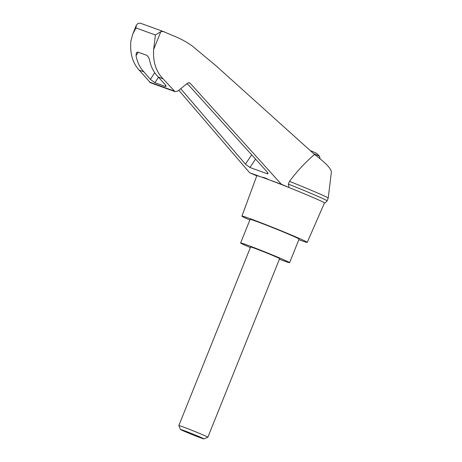 <?xml version="1.0" encoding="UTF-8"?>
<svg xmlns="http://www.w3.org/2000/svg" width="462" height="462" viewBox="0 0 462 462"><rect width="100%" height="100%" fill="white"/><g stroke="black" fill="none" stroke-linecap="round" stroke-linejoin="round"><path stroke-width="0.69" d="M178.806 90.263L249.653 172.759L261.89 177.194C263.611 177.298 266.014 178.17 269.092 179.805A36.458 1.074 21.9 0 1 289.045 187.555L281.329 184.24L190.171 83.252L189.466 82.773L187.508 83.2L177.847 91.043L175.046 91.649L163.063 78.8C155.942 71.471 152.812 61.683 153.673 49.44L155.399 34.985L160.828 31.647L163.271 31.503L174.261 36.169C180.654 38.716 186.694 42.019 192.377 46.079L216.101 65.852L314.524 154.435C325.467 162.682 331.092 168.549 331.387 172.043L328.199 198.117A38.132 1.126 21.9 0 1 328.199 198.129L327.09 200.883A38.132 1.126 21.9 0 1 327.09 200.889C325.433 202.645 324.543 203.344 324.411 202.974M314.524 154.435C305.417 162.26 297.072 171.235 289.483 181.358A38.132 1.126 21.9 0 1 328.199 198.117M249.844 220.033A35.199 1.04 21.9 0 1 241.932 216.118A35.199 1.04 21.9 0 1 274.977 228.28A35.199 1.04 21.9 0 1 307.247 242.377L324.457 202.945A36.458 1.074 21.9 0 0 289.045 187.555L288.375 184.119L289.483 181.358M241.932 216.118L256.803 175.751A36.458 1.074 21.9 0 1 261.89 177.194A36.458 1.074 21.9 0 1 269.092 179.805L281.329 184.24M186.908 83.691L189.097 85.597L267.307 172.112L268.11 173.7L267.065 173.683L249.977 167.492L245.443 164.189L180.723 88.71M249.653 172.759L256.768 175.843M313.663 153.661A14.599 0.427 -158.1 0 1 319.583 156.404A31.289 31.289 0 0 0 316.747 153.471A10.886 0.323 -158.1 0 0 313.317 151.859A10.886 0.323 -158.1 0 0 310.198 150.543M307.247 242.377A35.199 1.04 21.9 0 1 298.827 239.726M164.639 31.988L140.361 23.198L138.028 23.389L136.359 25.156L135.949 27.934L132.686 34.286L130.879 41.176C129.822 53.349 132.606 63.011 139.229 70.16L143.919 71.858C139.894 67.689 137.266 62.266 136.03 55.59L136.4 52.599L137.797 52.073L146.633 55.278C148.152 56.341 149.151 58.091 149.636 60.522C151.126 67.29 154.042 72.817 158.374 77.102L163.063 78.8M139.229 70.16L150.381 82.71L175.046 91.649M158.374 77.102L165.332 84.8L166.135 86.388L165.096 86.371L154.891 82.675L150.358 79.372L143.919 71.858M140.361 23.198L163.271 31.503M288.375 184.119A38.132 1.126 21.9 0 1 327.09 200.883M250.364 247.568A26.398 0.78 21.9 0 1 248.995 246.979A26.398 0.78 21.9 0 1 240.621 242.977A26.398 0.78 21.9 0 1 265.402 252.102A26.398 0.78 21.9 0 1 289.61 262.67A26.398 0.78 21.9 0 1 279.394 259.24M250.6 246.985A15.644 0.462 21.9 0 1 259.188 249.988A15.644 0.462 21.9 0 1 274.665 256.283A15.644 0.462 21.9 0 1 279.631 258.656L207.842 437.231A15.644 0.462 -158.1 0 0 207.842 437.231A15.644 0.462 -158.1 0 0 202.882 434.858A15.644 0.462 -158.1 0 0 187.405 428.563A15.644 0.462 -158.1 0 0 178.811 425.56A15.644 0.462 -158.1 0 0 178.817 425.571L250.6 246.985M240.621 242.977L250.098 219.398A26.398 0.78 21.9 0 1 274.884 228.523A26.398 0.78 21.9 0 1 299.087 239.091L289.61 262.67M199.93 436.971A12.641 0.375 -158.1 0 0 187.266 431.826A12.641 0.375 -158.1 0 0 180.48 429.469A12.641 0.375 -158.1 0 0 192.071 434.523A12.641 0.375 -158.1 0 0 203.933 438.9A12.641 0.375 -158.1 0 0 199.93 436.971M160.828 31.647L153.673 49.44M188.623 82.692L190.171 83.252M319.583 156.404L319.918 158.426A15.644 0.462 -158.1 0 0 319.028 157.888M135.949 27.934L155.399 34.985M136.03 55.59L138.248 52.235M149.44 82.045L174.047 90.968M165.096 86.371L165.777 85.337M154.891 82.675L158.495 77.229M150.358 79.372L154.735 72.753M267.065 173.683L267.746 172.655M249.977 167.492L255.532 159.09M245.443 164.189L251.651 154.799M132.686 34.286L136.359 25.156M203.933 438.9L207.831 437.237M180.48 429.469L178.817 425.571"/></g></svg>
